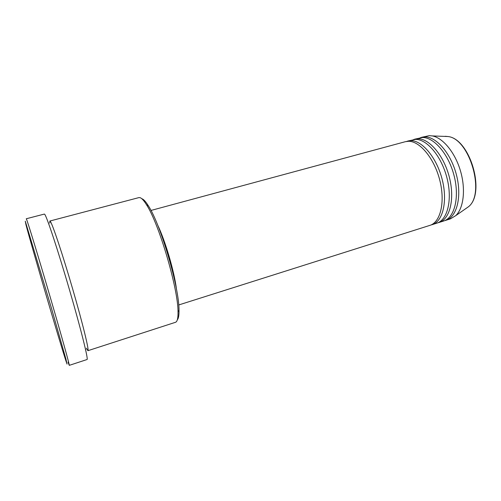 <?xml version="1.0" encoding="UTF-8"?>
<svg xmlns="http://www.w3.org/2000/svg" width="501" height="501" viewBox="0 0 501 501"><rect width="100%" height="100%" fill="white"/><g stroke="black" fill="none" stroke-linecap="round" stroke-linejoin="round"><path stroke-width="0.75" d="M178.719 304.959L429.889 225.375C440.41 222.344 445.402 202.21 439.815 180.335C434.348 158.448 419.782 140.994 408.459 141.288L405.34 141.702L150.989 210.445M431.017 224.955L432.188 224.648C442.759 221.599 447.8 201.471 442.226 179.621C436.772 157.759 422.168 140.349 410.795 140.656L406.511 141.445M432.188 224.648L436.759 223.202C447.431 220.114 452.585 199.999 447.036 178.206C441.6 156.393 426.927 139.053 415.454 139.397L407.664 141.069M437.88 222.782L439.039 222.482C449.76 219.375 454.964 199.266 449.428 177.498C444.005 155.711 429.301 138.408 417.778 138.764L413.457 139.566M439.039 222.482L443.579 221.041C454.401 217.904 459.711 197.807 454.194 176.089C448.802 154.358 434.029 137.124 422.406 137.518L414.603 139.197M444.688 220.628L445.84 220.321C456.712 217.171 462.072 197.081 456.574 175.388C451.188 153.682 436.384 136.485 424.71 136.892L420.358 137.7M86.341 348.182L87.913 350.694L175.507 322.293C177.273 321.711 178.112 318.298 178.024 312.042C178.325 289.365 159.08 223.784 146.574 204.865C144.025 200.744 141.915 198.365 140.23 197.72L138.915 197.601L49.868 221.029L49.774 223.058M25.263 221.179L25.958 224.692C31.319 245.302 59.193 340.292 65.819 360.532L67.053 364.102L65.95 359.167L51.547 308.491L25.263 221.179M69.27 365.354L87.055 359.518C88.527 359.799 80.993 329.351 69.608 290.261C58.241 251.176 46.988 217.14 44.783 214.409L44.376 214.071L26.259 218.768L26.478 219.162C27.824 222.137 38.383 256.675 49.912 296.078C61.448 335.495 69.902 365.918 69.27 365.354L68.03 362.098M87.913 350.694C89.347 350.857 82.784 323.759 72.739 289.209C62.713 254.671 52.53 224.185 50.313 221.392L49.868 221.029M445.84 220.321L450.349 218.893L455.71 215.662C463.613 208.316 465.917 189.409 460.482 170.96C455.09 152.498 442.934 137.831 432.313 135.921L429.307 135.652L421.491 137.33M142.134 198.834C143.793 199.473 145.879 201.809 148.377 205.836C160.652 224.323 179.352 288.062 179.014 310.257C179.089 315.304 178.531 318.479 177.335 319.776M174.868 281.337C171.643 264.566 166.858 248.258 160.514 232.408M176.534 289.597C174.354 271.642 165.317 240.843 157.446 224.554M465.178 209.055L468.516 206.719C485.638 193.53 469.456 138.376 447.919 136.529L445.176 136.285M48.685 223.02L48.584 223.484M85.508 349.322L85.846 349.66M455.71 215.662L468.516 206.719C485.995 193.092 469.994 138.545 447.919 136.529L432.313 135.921M148.377 205.836L146.574 204.865M179.014 310.257L178.024 312.042"/></g></svg>
